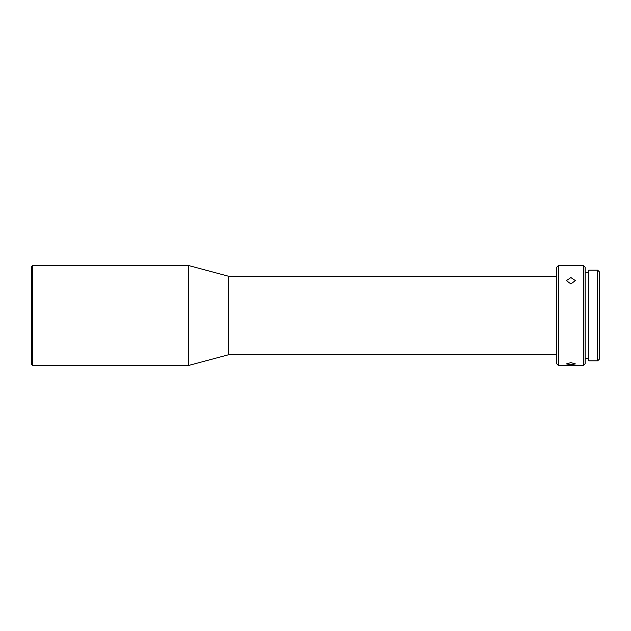 <?xml version="1.0" encoding="UTF-8"?>
<svg xmlns="http://www.w3.org/2000/svg" width="631" height="631" viewBox="0 0 631 631"><rect width="100%" height="100%" fill="white"/><g stroke="black" fill="none" stroke-linecap="round" stroke-linejoin="round"><path stroke-width="0.95" d="M31.55 315.5L31.55 266.605L32.623 265.533L32.623 365.467L31.55 364.395L31.55 315.5M556.621 276.244L228.556 276.244L188.59 265.533L188.59 365.467L32.623 365.467M228.556 276.244L228.556 354.756L188.59 365.467M556.621 315.5L556.621 267.315L558.403 265.533L558.403 365.467L556.621 363.685L556.621 315.5M570.897 283.95L575.362 280.614L570.897 277.561L566.433 280.614L570.897 283.95M583.391 365.467L585.174 363.685L585.174 267.315L583.391 265.533L583.391 365.467L558.403 365.467M570.897 362.628L566.433 363.921L570.897 364.828L575.362 363.921L570.897 362.628M597.667 270.171L597.667 360.829L588.747 360.829L588.747 270.171L597.667 270.171L599.45 271.961L599.45 359.039L597.667 360.829M188.59 265.533L32.623 265.533M583.391 265.533L558.403 265.533M588.747 272.671L585.174 272.671M556.621 354.756L228.556 354.756M588.747 358.329L585.174 358.329"/></g></svg>
